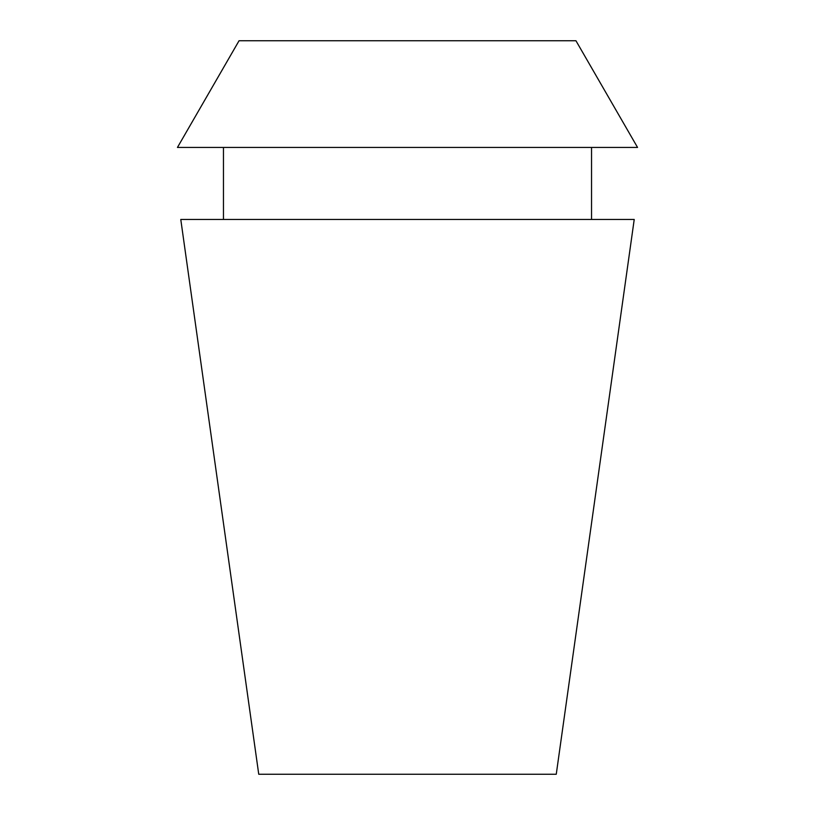 <?xml version="1.0" encoding="UTF-8"?>
<svg xmlns="http://www.w3.org/2000/svg" width="815" height="815" viewBox="0 0 815 815"><rect width="100%" height="100%" fill="white"/><g stroke="black" fill="none" stroke-linecap="round" stroke-linejoin="round"><path stroke-width="1.22" d="M575.95 40.75L239.05 40.75L177.446 147.444L637.554 147.444L575.95 40.75M634.223 219.459L180.777 219.459L258.742 774.25L556.258 774.25L634.223 219.459M591.537 219.459L591.537 147.444M223.463 219.459L223.463 147.444"/></g></svg>
